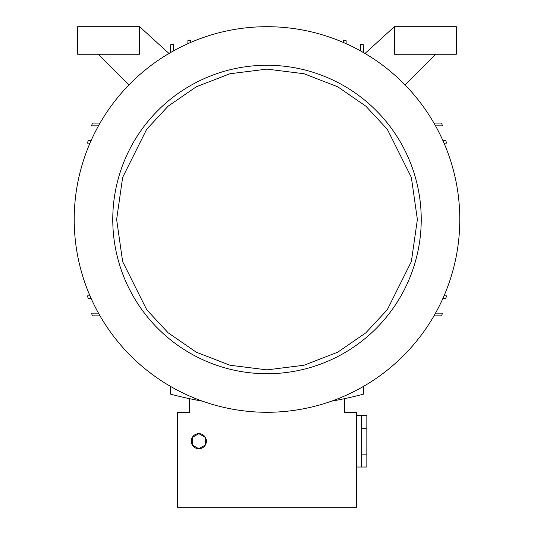 <?xml version="1.0" encoding="UTF-8"?>
<svg xmlns="http://www.w3.org/2000/svg" width="534" height="534" viewBox="0 0 534 534"><rect width="100%" height="100%" fill="white"/><g stroke="black" fill="none" stroke-linecap="round" stroke-linejoin="round"><path stroke-width="0.8" d="M267 65.261A154.233 154.233 0 0 1 421.233 219.494A154.233 154.233 0 0 1 267 373.727A154.233 154.233 0 0 1 112.767 219.494A154.233 154.233 0 0 1 267 65.261M267 26.7A192.794 192.794 0 0 1 459.794 219.494A192.794 192.794 0 0 1 267 412.281A192.794 192.794 0 0 1 74.206 219.494A192.794 192.794 0 0 1 267 26.7M205.376 444.976A7.556 7.556 0 0 1 198.835 448.754A7.556 7.556 0 0 0 205.376 444.976L198.835 448.754L192.293 444.976L192.293 437.426L198.835 433.648A7.556 7.556 0 0 1 205.376 437.426A7.556 7.556 0 0 0 198.835 433.648L205.376 437.426A7.556 7.556 0 0 1 205.376 444.976L205.376 437.426M356.512 467.036L361.331 467.036L361.331 415.359L356.512 415.359M361.331 467.036L366.838 467.036L366.838 415.359L361.331 415.359M366.838 428.281L361.331 428.281M361.331 454.12L366.838 454.12M192.293 437.426A7.556 7.556 0 0 1 198.835 433.648A7.556 7.556 0 0 0 192.293 444.976A7.556 7.556 0 0 0 198.835 448.754A7.556 7.556 0 0 1 192.293 444.976M344.463 398.678L344.463 412.281L356.512 412.281L356.512 507.3L177.488 507.3L177.488 412.281L189.537 412.281L189.537 398.678M435.524 313.131L442.386 313.131A374.568 374.568 0 0 1 441.665 315.888L433.962 315.888M100.038 315.888L92.335 315.888A374.568 374.568 0 0 1 91.614 313.131L98.476 313.131M91.194 298.613L88.17 298.613A374.568 374.568 0 0 1 87.583 295.856L89.979 295.856M444.021 295.856L446.417 295.856A374.568 374.568 0 0 1 445.83 298.613L442.806 298.613M363.394 386.456L363.394 394.159A374.568 374.568 0 0 1 331.467 401.181M202.533 401.181A374.568 374.568 0 0 1 170.606 394.159L170.606 386.456M77.65 26.7L139.621 26.7L139.621 54.241L77.65 54.241L77.65 26.7M394.379 26.7L456.35 26.7L456.35 54.241L394.379 54.241L394.379 26.7L365.009 53.473M170.606 52.532L170.606 44.823A374.568 374.568 0 0 1 173.356 44.102L173.356 50.97M168.991 53.473L139.621 26.7M360.644 50.97L360.644 44.102A374.568 374.568 0 0 1 363.394 44.823L363.394 52.532M343.362 42.466L343.362 40.077A374.568 374.568 0 0 1 346.119 40.657L346.119 43.681M187.881 43.681L187.881 40.657A374.568 374.568 0 0 1 190.638 40.077L190.638 42.466M433.962 123.094L441.665 123.094A374.568 374.568 0 0 1 442.386 125.85L435.524 125.85M98.476 125.85L91.614 125.85A374.568 374.568 0 0 1 92.335 123.094L100.038 123.094M89.979 143.125L87.583 143.125A374.568 374.568 0 0 1 88.17 140.369L91.194 140.369M442.806 140.369L445.83 140.369A374.568 374.568 0 0 1 446.417 143.125L444.021 143.125M98.309 54.241L128.968 84.899M435.691 54.241L405.032 84.899M116.626 219.494L122.64 177.388L146.696 129.268L168.123 106.193L196.232 86.808L229.987 73.739L267 69.113L304.013 73.739L337.768 86.808L365.877 106.193L387.304 129.268L411.36 177.388L417.374 219.494L411.36 261.593L387.304 309.72L365.877 332.789L337.768 352.173L304.013 365.243L267 369.868L229.987 365.243L196.232 352.173L168.123 332.789L146.696 309.72L122.64 261.593L116.626 219.494M421.233 219.494A154.233 154.233 0 0 1 267 373.727"/></g></svg>
